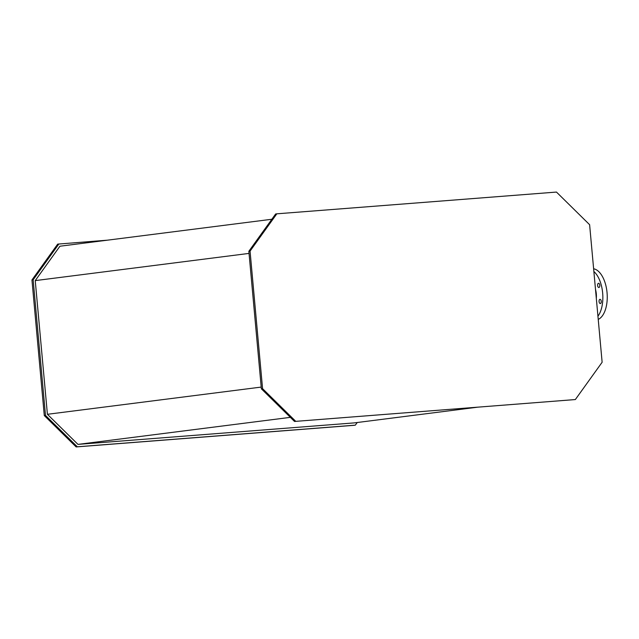 <?xml version="1.0" encoding="UTF-8"?>
<svg xmlns="http://www.w3.org/2000/svg" width="639" height="639" viewBox="0 0 639 639"><rect width="100%" height="100%" fill="white"/><g stroke="black" fill="none" stroke-linecap="round" stroke-linejoin="round"><path stroke-width="0.96" d="M598.887 287.494A2.109 1.094 85.6 0 1 598.855 287.494A2.109 1.094 85.6 0 1 597.609 285.481A2.109 1.094 85.6 0 1 598.527 283.293A2.109 1.094 85.6 0 1 599.781 285.282A2.109 1.094 85.6 0 1 598.887 287.494M600.348 303.549A2.109 1.094 85.6 0 1 600.317 303.549A2.109 1.094 85.6 0 1 599.07 301.536A2.109 1.094 85.6 0 1 599.989 299.348A2.109 1.094 85.6 0 1 601.243 301.336A2.109 1.094 85.6 0 1 600.348 303.549M597.936 316.225A25.76 13.331 -94.4 0 0 602.657 293.013A25.76 13.331 -94.4 0 0 593.871 271.511M596.307 298.301A13.379 6.925 -94.4 0 0 596.299 293.82A13.379 6.925 -94.4 0 0 595.5 289.435M598.232 319.404A25.76 13.331 -94.4 0 0 607.05 292.67A25.76 13.331 -94.4 0 0 593.623 268.771M107.368 240.184L57.686 244.114L31.95 279.954L44.291 415.566L76.137 446.933L354.118 425.31L355.324 425.151L357.217 422.515M58.884 243.962L33.156 279.802L45.497 415.414L77.343 446.781L355.324 425.151M271.839 219.257L59.922 246.223L35.241 280.609L47.406 414.296L77.958 444.385L354.286 422.89L477.181 407.243M33.156 279.802L31.95 279.954M45.497 415.414L44.291 415.566M77.343 446.781L76.137 446.933M249.042 253.403L35.241 280.609M261.207 387.082L47.406 414.296M290.346 417.355L77.958 444.385M294.515 421.452L575.348 399.551L602.13 362.249L589.613 224.704L556.465 192.067L276.831 213.817L275.633 213.977L248.851 251.271L261.367 388.816L294.515 421.452L575.348 399.551M276.831 213.817L250.057 251.119L248.851 251.271M250.057 251.119L262.573 388.664L261.367 388.816M262.573 388.664L295.713 421.301"/></g></svg>
